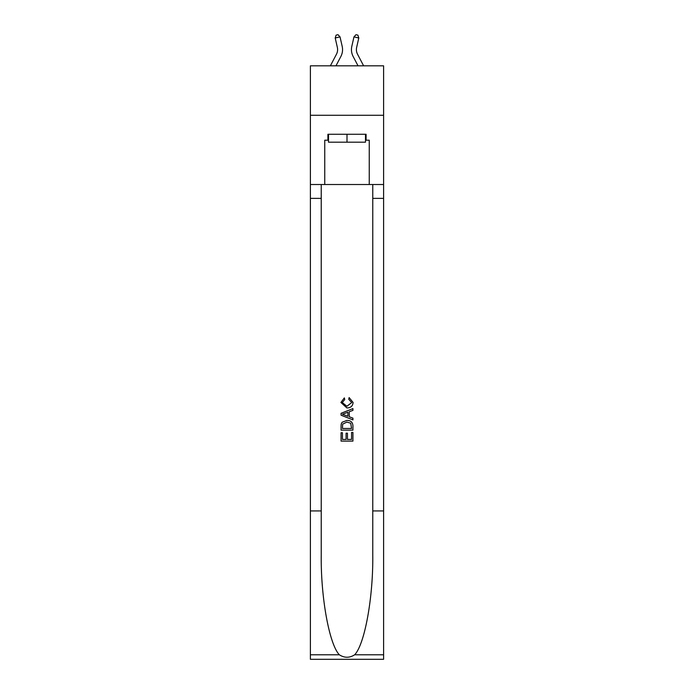 <?xml version="1.0" encoding="UTF-8"?>
<svg xmlns="http://www.w3.org/2000/svg" width="694" height="694" viewBox="0 0 694 694"><rect width="100%" height="100%" fill="white"/><g stroke="black" fill="none" stroke-linecap="round" stroke-linejoin="round"><path stroke-width="1.04" d="M383.6 115.282L383.6 65.826L310.4 65.826L310.4 115.282L383.6 115.282L383.6 184.517L369.251 184.517L369.251 140.205L366.094 140.205L366.094 134.272L327.906 134.272L327.906 140.205L328.505 140.205M330.379 65.826L336.477 54.193A9.89 9.89 -30.4 0 0 337.353 47.409L335.211 37.979L336.087 35.142L338.013 34.7L340.025 36.877L342.177 46.307A14.834 14.834 158 0 1 340.858 56.492L335.965 65.826M363.621 65.826L357.523 54.193A9.89 9.89 30.4 0 1 356.647 47.409L358.789 37.979L353.975 36.877L351.823 46.307A14.834 14.834 -158 0 0 353.142 56.492L358.035 65.826M365.495 134.272L365.495 142.183L328.505 142.183L328.505 134.272M347 134.272L347 142.183M351.563 432.431L351.563 439.432L347.451 439.432L351.563 439.432L351.563 432.431L352.934 432.431L352.934 441.106L341.058 441.106L341.058 432.744L341.058 441.106M346.08 433.195L346.08 439.432L342.428 439.432L346.08 439.432L346.08 433.195L347.451 433.195L347.451 439.432M342.081 422.273L341.231 423.999L342.081 422.273L346.931 420.417C350.73 420.399 352.726 422.23 352.934 425.899L352.934 430.15L341.058 430.15L341.058 426.09L341.058 430.15M349.134 397.584L348.744 399.258L349.134 397.584L353.081 402.433C352.76 406.077 350.704 407.916 346.905 407.933L340.91 402.468L344.354 397.896L344.718 399.571L342.281 402.546L346.896 406.259L351.711 402.589L348.744 399.258M354.651 654.789L383.6 654.789L383.6 659.3L310.4 659.3L310.4 510.931L321.235 510.931L321.235 555.044C320.706 597.204 329.26 644.301 339.349 654.789C344.441 658.042 349.55 658.042 354.651 654.789C364.74 644.301 373.294 597.204 372.765 555.044L372.765 184.517M341.058 413.303L341.058 415.194L352.934 419.905L341.058 415.194L341.058 413.303L352.934 408.593L341.058 413.303M372.765 510.931L383.6 510.931L383.6 184.517M310.4 510.931L310.4 115.282M321.235 184.517L321.235 510.931M383.6 654.789L383.6 510.931M310.4 184.517L324.749 184.517L324.749 140.205L327.906 140.205M324.749 184.517L369.251 184.517M365.495 140.205L366.094 140.205M352.934 408.593L352.934 410.371L349.282 411.724L349.282 416.782L352.934 418.135L352.934 419.905M344.623 415.064L347.911 416.279L347.911 412.227L342.428 414.249L344.623 415.064M347.911 412.227L347.911 416.279M341.058 426.09L341.231 423.999M350.722 423.227L351.563 428.476L350.722 423.227L346.905 422.091L342.671 424.112L342.428 428.476L351.563 428.476L342.428 428.476M341.058 432.744L342.428 432.744L342.428 439.432M336.477 54.193A9.89 9.89 -22 0 0 337.353 47.409A9.89 9.89 -22 0 1 336.477 54.193A9.89 9.89 -22 0 0 337.353 47.409A9.89 9.89 -22 0 1 336.477 54.193A9.89 9.89 -22 0 0 337.353 47.409A9.89 9.89 -22 0 1 336.477 54.193A9.89 9.89 -22 0 0 337.353 47.409A9.89 9.89 -22 0 1 336.477 54.193A9.89 9.89 -22 0 0 337.353 47.409A9.89 9.89 -22 0 1 336.477 54.193A9.89 9.89 -22 0 0 337.353 47.409A9.89 9.89 -22 0 1 336.477 54.193A9.89 9.89 -22 0 0 337.353 47.409A9.89 9.89 -22 0 1 336.477 54.193A9.89 9.89 -22 0 0 337.353 47.409A9.89 9.89 -22 0 1 336.477 54.193A9.89 9.89 -22 0 0 337.353 47.409A9.89 9.89 -22 0 1 336.477 54.193A9.89 9.89 -22 0 0 337.353 47.409A9.89 9.89 -22 0 1 336.477 54.193A9.89 9.89 -22 0 0 337.353 47.409A9.89 9.89 -22 0 1 336.477 54.193A9.89 9.89 -22 0 0 337.353 47.409A9.89 9.89 -22 0 1 336.477 54.193A9.89 9.89 -22 0 0 337.353 47.409A9.89 9.89 -22 0 1 336.477 54.193A9.89 9.89 -22 0 0 337.353 47.409A9.89 9.89 -22 0 1 336.477 54.193A9.89 9.89 -22 0 0 337.353 47.409A9.89 9.89 -22 0 1 336.477 54.193A9.89 9.89 -22 0 0 337.353 47.409A9.89 9.89 -22 0 1 336.477 54.193A9.89 9.89 -22 0 0 337.353 47.409A9.89 9.89 -22 0 1 336.477 54.193A9.89 9.89 -22 0 0 337.353 47.409A9.89 9.89 -22 0 1 336.477 54.193A9.89 9.89 -22 0 0 337.353 47.409A9.89 9.89 -22 0 1 336.477 54.193A9.89 9.89 -22 0 0 337.353 47.409A9.89 9.89 -22 0 1 336.477 54.193A9.89 9.89 -22 0 0 337.353 47.409A9.89 9.89 -22 0 1 336.477 54.193A9.89 9.89 -22 0 0 337.353 47.409A9.89 9.89 -22 0 1 336.477 54.193A9.89 9.89 -22 0 0 337.353 47.409A9.89 9.89 -22 0 1 336.477 54.193A9.89 9.89 -22 0 0 337.353 47.409A9.89 9.89 -22 0 1 336.477 54.193A9.89 9.89 -22 0 0 337.353 47.409A9.89 9.89 -22 0 1 336.477 54.193A9.89 9.89 -22 0 0 337.353 47.409A9.89 9.89 -22 0 1 336.477 54.193A9.89 9.89 -22 0 0 337.353 47.409A9.89 9.89 -22 0 1 336.477 54.193A9.89 9.89 -22 0 0 337.353 47.409A9.89 9.89 -22 0 1 336.477 54.193A9.89 9.89 -22 0 0 337.353 47.409A9.89 9.89 -22 0 1 336.477 54.193A9.89 9.89 -22 0 0 337.353 47.409A9.89 9.89 -22 0 1 336.477 54.193A9.89 9.89 -22 0 0 337.353 47.409A9.89 9.89 -22 0 1 336.477 54.193A9.89 9.89 -22 0 0 337.353 47.409A9.89 9.89 -22 0 1 336.477 54.193A9.89 9.89 -22 0 0 337.353 47.409A9.89 9.89 -22 0 1 336.477 54.193A9.89 9.89 -22 0 0 337.353 47.409A9.89 9.89 -22 0 1 336.477 54.193A9.89 9.89 -22 0 0 337.353 47.409A9.89 9.89 -22 0 1 336.477 54.193A9.89 9.89 -22 0 0 337.353 47.409M335.211 37.979L340.025 36.877L342.177 46.307M357.523 54.193A9.89 9.89 22 0 1 356.647 47.409A9.89 9.89 22 0 0 357.523 54.193A9.89 9.89 22 0 1 356.647 47.409A9.89 9.89 22 0 0 357.523 54.193A9.89 9.89 22 0 1 356.647 47.409A9.89 9.89 22 0 0 357.523 54.193A9.89 9.89 22 0 1 356.647 47.409A9.89 9.89 22 0 0 357.523 54.193A9.89 9.89 22 0 1 356.647 47.409A9.89 9.89 22 0 0 357.523 54.193A9.89 9.89 22 0 1 356.647 47.409A9.89 9.89 22 0 0 357.523 54.193A9.89 9.89 22 0 1 356.647 47.409A9.89 9.89 22 0 0 357.523 54.193A9.89 9.89 22 0 1 356.647 47.409A9.89 9.89 22 0 0 357.523 54.193A9.89 9.89 22 0 1 356.647 47.409A9.89 9.89 22 0 0 357.523 54.193A9.89 9.89 22 0 1 356.647 47.409A9.89 9.89 22 0 0 357.523 54.193A9.89 9.89 22 0 1 356.647 47.409A9.89 9.89 22 0 0 357.523 54.193A9.89 9.89 22 0 1 356.647 47.409A9.89 9.89 22 0 0 357.523 54.193A9.89 9.89 22 0 1 356.647 47.409A9.89 9.89 22 0 0 357.523 54.193A9.89 9.89 22 0 1 356.647 47.409A9.89 9.89 22 0 0 357.523 54.193A9.89 9.89 22 0 1 356.647 47.409A9.89 9.89 22 0 0 357.523 54.193A9.89 9.89 22 0 1 356.647 47.409A9.89 9.89 22 0 0 357.523 54.193A9.89 9.89 22 0 1 356.647 47.409A9.89 9.89 22 0 0 357.523 54.193A9.89 9.89 22 0 1 356.647 47.409A9.89 9.89 22 0 0 357.523 54.193A9.89 9.89 22 0 1 356.647 47.409A9.89 9.89 22 0 0 357.523 54.193A9.89 9.89 22 0 1 356.647 47.409A9.89 9.89 22 0 0 357.523 54.193A9.89 9.89 22 0 1 356.647 47.409A9.89 9.89 22 0 0 357.523 54.193A9.89 9.89 22 0 1 356.647 47.409A9.89 9.89 22 0 0 357.523 54.193A9.89 9.89 22 0 1 356.647 47.409A9.89 9.89 22 0 0 357.523 54.193A9.89 9.89 22 0 1 356.647 47.409A9.89 9.89 22 0 0 357.523 54.193A9.89 9.89 22 0 1 356.647 47.409A9.89 9.89 22 0 0 357.523 54.193A9.89 9.89 22 0 1 356.647 47.409A9.89 9.89 22 0 0 357.523 54.193A9.89 9.89 22 0 1 356.647 47.409A9.89 9.89 22 0 0 357.523 54.193A9.89 9.89 22 0 1 356.647 47.409A9.89 9.89 22 0 0 357.523 54.193A9.89 9.89 22 0 1 356.647 47.409A9.89 9.89 22 0 0 357.523 54.193A9.89 9.89 22 0 1 356.647 47.409A9.89 9.89 22 0 0 357.523 54.193A9.89 9.89 22 0 1 356.647 47.409A9.89 9.89 22 0 0 357.523 54.193A9.89 9.89 22 0 1 356.647 47.409A9.89 9.89 22 0 0 357.523 54.193A9.89 9.89 22 0 1 356.647 47.409A9.89 9.89 22 0 0 357.523 54.193A9.89 9.89 22 0 1 356.647 47.409A9.89 9.89 22 0 0 357.523 54.193A9.89 9.89 22 0 1 356.647 47.409A9.89 9.89 22 0 0 357.523 54.193A9.89 9.89 22 0 1 356.647 47.409M358.789 37.979L357.913 35.142L355.987 34.7L353.975 36.877L351.823 46.307M372.765 198.371L383.6 198.371M321.235 198.371L310.4 198.371M310.4 654.789L339.349 654.789"/></g></svg>
